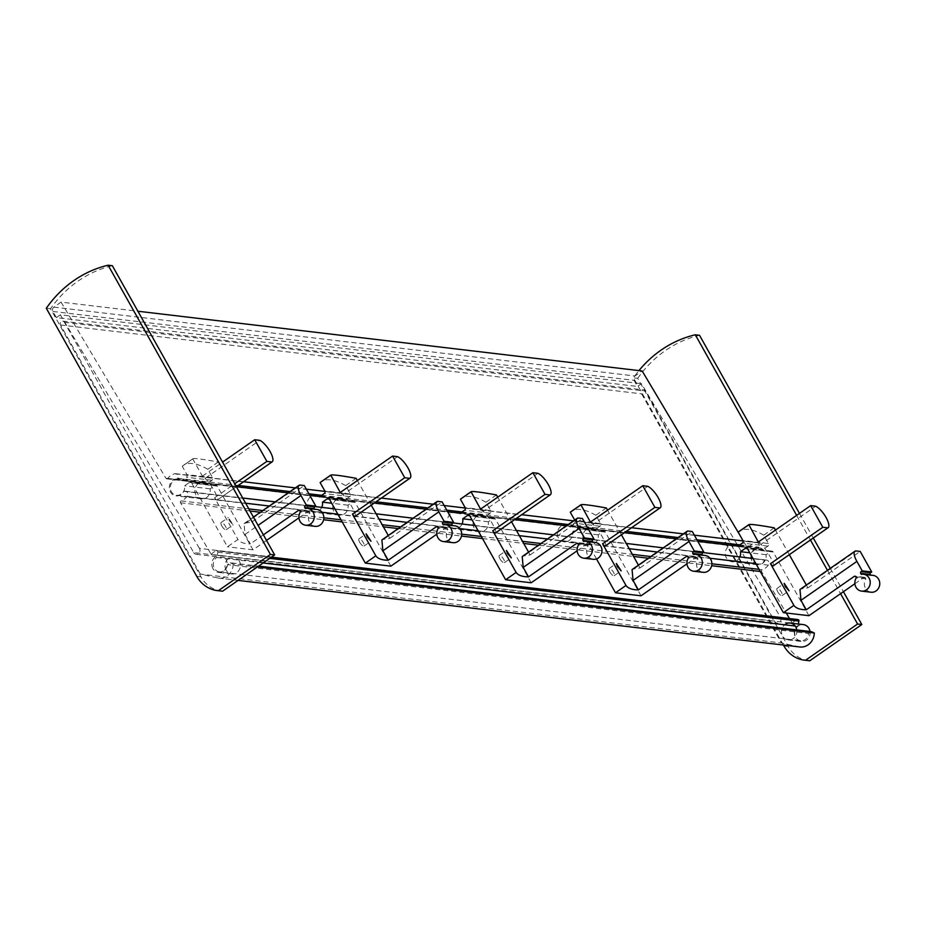 <?xml version="1.0" encoding="UTF-8"?>
<svg xmlns="http://www.w3.org/2000/svg" width="926" height="926" viewBox="0 0 926 926"><rect width="100%" height="100%" fill="white"/><g stroke="black" fill="none" stroke-linecap="round" stroke-linejoin="round"><path stroke-width="0.69" stroke-dasharray="4.63 3.47" d="M227.495 564.652A7.859 7.119 96.8 0 1 219.474 571.874L800.562 640.734A7.859 7.119 96.8 0 0 808.583 633.511L227.495 564.652L230.227 562.753L258.609 566.11M230.227 562.753L233.225 564.119L257.37 566.978M799.821 646.973A14.145 12.802 96.8 0 1 798.675 646.788L781.382 642.957L641.602 393.851A2.512 2.28 96.8 0 1 643.836 389.996A2.512 2.28 96.8 0 1 645.491 391.142L774.726 621.439A3.773 3.415 96.8 0 0 780.56 621.3A3.773 3.415 96.8 0 0 780.468 617.214L641.452 383.677L637.447 386.455L634.009 380.331A3.137 2.847 96.8 0 1 634.958 375.991L642.158 370.979M233.225 564.119A14.145 12.802 96.8 0 1 218.744 578.113A14.145 12.802 96.8 0 1 217.598 577.928L200.305 574.085L781.382 642.957M200.305 574.085L60.514 324.991A2.512 2.28 96.8 0 1 62.76 321.137A2.512 2.28 96.8 0 1 64.403 322.283L193.65 552.579L774.726 621.439M193.65 552.579A3.773 3.415 96.8 0 0 199.484 552.44A3.773 3.415 96.8 0 0 199.391 548.354L780.468 617.214M199.391 548.354L60.364 314.817L641.452 383.677M60.364 314.817L56.359 317.595L637.447 386.455M56.359 317.595L52.921 311.472A3.137 2.847 96.8 0 1 53.87 307.131L61.07 302.119L137.893 311.229M739.967 535.286L747.039 547.162A1.262 1.134 96.8 0 0 748.856 547.266A14.145 12.802 96.8 0 1 755.685 542.624A3.137 2.847 96.8 0 1 758.811 547.116L758.128 548.505L737.015 546.004M61.07 302.119L165.951 478.302L747.039 547.162M176.484 495.271L757.572 564.131A7.859 7.119 96.8 0 0 764.644 560.126L183.568 491.266A7.859 7.119 96.8 0 1 176.484 495.271A7.859 7.119 96.8 0 1 170.291 487.342A7.859 7.119 96.8 0 1 177.04 479.645L177.723 478.256A3.137 2.847 96.8 0 0 174.597 473.765A14.145 12.802 96.8 0 0 167.768 478.406A1.262 1.134 96.8 0 1 165.951 478.302M177.04 479.645L236.466 486.682M288.241 492.829L309.782 495.375M318.938 496.463L374.324 503.026M426.099 509.161L447.64 511.708M459.25 513.085L514.636 519.648M566.411 525.783L624.494 532.67M676.269 538.805L697.81 541.363M757.572 564.131A7.859 7.119 96.8 0 1 751.38 556.202A7.859 7.119 96.8 0 1 758.128 548.505M764.644 560.126L766.068 560.056A3.137 2.847 96.8 0 1 768.325 565.149A14.145 12.802 96.8 0 1 762.237 569.745A1.262 1.134 96.8 0 0 761.612 571.643L786.232 613.012M183.568 491.266L184.992 491.197A3.137 2.847 96.8 0 1 187.237 496.29A14.145 12.802 96.8 0 1 181.149 500.885L248.816 508.895M789.542 618.568L792.343 623.267L211.255 554.408L180.524 502.772A1.262 1.134 96.8 0 1 181.149 500.885M792.343 623.267A14.145 12.802 96.8 0 1 797.471 619.633L216.383 550.773A1.262 1.134 96.8 0 1 217.853 552.22L216.696 557.475L263.123 562.973M211.255 554.408A14.145 12.802 96.8 0 1 216.383 550.773M798.293 624.02L797.784 626.335L795.179 626.022M219.474 571.874A7.859 7.119 96.8 0 1 213.431 565.879A7.859 7.119 96.8 0 1 216.696 557.475M800.562 640.734A7.859 7.119 96.8 0 1 794.52 634.738A7.859 7.119 96.8 0 1 797.784 626.335M808.583 633.511L811.303 631.613M806.338 585.047L807.912 587.836A94.267 25.06 150.7 0 1 801.87 588.809L799.983 589.48M773.06 565.994C776.15 565.994 765.976 547.856 760.894 544.338L815.667 506.209M758.348 542.011A94.267 25.06 150.7 0 0 760.894 544.338M789.322 554.709L775.49 530.077M807.912 587.836L860.208 551.433M870.556 575.081L870.787 575.486A8.484 7.686 96.8 0 1 873.068 575.382M871.077 592.223A8.484 7.686 96.8 0 1 865.914 578.877L865.37 577.893L855.832 576.759M854.883 583.716L863.796 577.511A1.262 1.134 96.8 0 1 865.37 577.893M808.942 615.697L773.187 551.989L747.641 548.956M774.252 527.855L763.753 535.17L768.441 543.527A1.887 1.702 96.8 0 1 767.874 546.132L763.117 549.442A8.484 7.686 96.8 0 0 759.494 547.903A8.484 7.686 96.8 0 0 750.87 555.426A8.484 7.686 96.8 0 0 757.503 564.756A8.484 7.686 96.8 0 0 766.08 554.72L770.837 551.41A1.887 1.702 96.8 0 1 773.187 551.989M739.839 556.908A8.484 7.686 96.8 0 1 731.957 561.723A8.484 7.686 96.8 0 1 725.324 552.394A8.484 7.686 96.8 0 1 733.948 544.882M763.753 535.17A94.267 31.16 55.2 0 0 739.226 531.327M870.787 575.486L861.261 574.351M865.914 578.877L856.388 577.743M777.724 591.783A4.398 1.458 55.2 0 0 782.088 595.615A4.398 1.458 55.2 0 0 780.768 591.17A4.398 1.458 55.2 0 0 777.064 588.392A4.398 1.458 55.2 0 0 777.724 591.783M766.08 554.72L749.794 552.787M763.117 549.442L737.571 546.409M192.77 458.949L192.874 458.775C194.147 458.092 202.62 459.157 218.316 461.981L251.976 521.963A94.267 25.06 150.7 0 1 245.934 522.924L244.047 523.607L245.031 534.452L250.344 543.909A94.267 25.06 -29.3 0 1 237.959 539.488L227.46 546.791L191.705 483.071A1.887 1.702 96.8 0 0 189.355 482.504L184.598 485.814A8.484 7.686 96.8 0 1 176.021 495.85A8.484 7.686 96.8 0 1 169.389 486.52A8.484 7.686 96.8 0 1 178.012 478.997A8.484 7.686 96.8 0 1 181.635 480.536L186.392 477.226A1.887 1.702 96.8 0 0 186.959 474.621L182.272 466.264L192.77 458.949L202.412 476.138A94.267 25.06 150.7 0 0 204.959 478.453L259.731 440.325M204.959 478.453C210.04 481.971 220.214 500.109 217.124 500.121L236.373 486.717L217.124 500.121A94.267 25.06 -29.3 0 1 214.566 497.794L237.959 539.488M229.335 520.655L233.132 524.868L228.317 517.507L229.335 520.655M251.976 521.963L304.272 485.56M314.62 509.196L314.852 509.601A8.484 7.686 96.8 0 1 317.132 509.497M315.141 526.35A8.484 7.686 96.8 0 1 309.978 512.992L309.434 512.009L299.897 510.874M298.948 517.842L307.86 511.627A1.262 1.134 96.8 0 1 309.434 512.009M266.514 540.414L253.006 549.824L217.251 486.104L191.705 483.071M218.316 461.981L207.818 469.285L212.505 477.654A1.887 1.702 96.8 0 1 211.938 480.247L207.181 483.557A8.484 7.686 96.8 0 0 203.558 482.029A8.484 7.686 96.8 0 0 194.935 489.541A8.484 7.686 96.8 0 0 201.567 498.871A8.484 7.686 96.8 0 0 210.144 488.847L214.901 485.537A1.887 1.702 96.8 0 1 217.251 486.104M214.566 497.794L234.718 483.766M202.412 476.138L222.564 462.109M207.818 469.285A94.267 31.16 55.2 0 0 183.29 465.442A94.267 31.16 55.2 0 0 182.272 466.264M314.852 509.601L305.325 508.478M309.978 512.992L300.452 511.858M263.378 534.834L250.344 543.909M253.006 549.824L227.46 546.791M221.789 525.899A4.398 1.458 55.2 0 0 226.152 529.73A4.398 1.458 55.2 0 0 224.833 525.285A4.398 1.458 55.2 0 0 221.129 522.507A4.398 1.458 55.2 0 0 221.789 525.899M210.144 488.847L184.598 485.814M207.181 483.557L181.635 480.536M221.615 591.101A31.426 28.451 96.8 0 1 200.977 576.84L50.536 308.752A113.122 102.439 96.8 0 1 112.359 265.716M50.536 308.752L46.3 308.254M212.911 568.541A8.484 7.686 96.8 0 1 213.026 559.512A8.484 7.686 96.8 0 1 220.481 555.542A8.484 7.686 96.8 0 1 227.101 564.872A8.484 7.686 96.8 0 1 218.478 572.395A8.484 7.686 96.8 0 1 212.911 568.541M226.141 570.115A8.484 7.686 96.8 0 1 226.268 561.075A8.484 7.686 96.8 0 1 233.711 557.105A8.484 7.686 96.8 0 1 240.343 566.434A8.484 7.686 96.8 0 1 231.72 573.958A8.484 7.686 96.8 0 1 226.141 570.115M528.572 552.127L530.135 554.917A94.267 25.06 150.7 0 1 524.104 555.889L522.206 556.572M495.283 533.087C498.385 533.075 488.199 514.937 483.129 511.418L537.902 473.29M480.582 509.103A94.267 25.06 150.7 0 0 483.129 511.418M511.546 521.801L497.725 497.158M530.135 554.917L582.431 518.514M592.79 542.161L593.022 542.567A8.484 7.686 96.8 0 1 595.302 542.462M593.3 559.316A8.484 7.686 96.8 0 1 588.149 545.958L587.593 544.974L578.067 543.84M577.118 550.796L586.031 544.592A1.262 1.134 96.8 0 1 587.593 544.974M531.177 582.778L495.422 519.069L469.864 516.037M496.475 494.935L485.976 502.251L490.676 510.608A1.887 1.702 96.8 0 1 490.097 513.212L485.351 516.523A8.484 7.686 96.8 0 0 481.728 514.983A8.484 7.686 96.8 0 0 473.105 522.507A8.484 7.686 96.8 0 0 479.726 531.837A8.484 7.686 96.8 0 0 488.315 521.801L493.072 518.502A1.887 1.702 96.8 0 1 495.422 519.069M462.062 523.989A8.484 7.686 96.8 0 1 454.18 528.815A8.484 7.686 96.8 0 1 447.547 519.486A8.484 7.686 96.8 0 1 456.182 511.962M485.976 502.251A94.267 31.16 55.2 0 0 461.461 498.408M593.022 542.567L583.484 541.432M588.149 545.958L578.623 544.824M499.959 558.864A4.398 1.458 55.2 0 0 504.323 562.695A4.398 1.458 55.2 0 0 503.003 558.251A4.398 1.458 55.2 0 0 499.299 555.473A4.398 1.458 55.2 0 0 499.959 558.864M488.315 521.801L472.017 519.88M485.351 516.523L459.805 513.49M638.431 565.149L640.005 567.939A94.267 25.06 150.7 0 1 633.963 568.911L632.076 569.583M605.153 546.097C608.243 546.097 598.069 527.959 592.987 524.44L647.76 486.312M590.441 522.114A94.267 25.06 150.7 0 0 592.987 524.44M621.415 534.811L607.595 510.18M640.005 567.939L692.301 531.536M702.66 555.183L702.88 555.588A8.484 7.686 96.8 0 1 705.161 555.484M703.17 572.326A8.484 7.686 96.8 0 1 698.019 558.98L697.463 557.996L687.937 556.862M686.976 563.818L695.901 557.614A1.262 1.134 96.8 0 1 697.463 557.996M641.035 595.8L605.28 532.091L579.734 529.059A1.887 1.702 96.8 0 0 577.384 528.491L572.627 531.802A8.484 7.686 96.8 0 1 564.05 541.826A8.484 7.686 96.8 0 1 557.417 532.496A8.484 7.686 96.8 0 1 566.041 524.984M606.345 507.957L595.846 515.273L600.534 523.63A1.887 1.702 96.8 0 1 599.967 526.234L595.21 529.545A8.484 7.686 96.8 0 0 591.587 528.005A8.484 7.686 96.8 0 0 582.963 535.529A8.484 7.686 96.8 0 0 589.596 544.858A8.484 7.686 96.8 0 0 598.184 534.823L602.93 531.512A1.887 1.702 96.8 0 1 605.28 532.091M600.534 523.63L574.676 520.042M574.988 520.609A1.887 1.702 96.8 0 1 574.421 523.202L569.664 526.512A8.484 7.686 96.8 0 0 567.221 525.227M596.506 558.945L579.734 529.059M595.846 515.273A94.267 31.16 55.2 0 0 571.319 511.43M702.88 555.588L693.354 554.454M698.019 558.98L688.481 557.846M609.817 571.886A4.398 1.458 55.2 0 0 614.181 575.717A4.398 1.458 55.2 0 0 612.862 571.273A4.398 1.458 55.2 0 0 609.158 568.495A4.398 1.458 55.2 0 0 609.817 571.886M598.184 534.823L572.627 531.802M595.21 529.545L569.664 526.512M388.26 535.494L389.834 538.295A94.267 25.06 150.7 0 1 383.792 539.256L381.906 539.939M354.982 516.453C358.073 516.453 347.898 498.315 342.817 494.797L397.59 456.668M340.27 492.47A94.267 25.06 150.7 0 0 342.817 494.797M371.245 505.168L357.424 480.536M389.834 538.295L442.13 501.892M452.478 525.54L452.71 525.945A8.484 7.686 96.8 0 1 454.99 525.829M452.999 542.682A8.484 7.686 96.8 0 1 447.837 529.325L447.293 528.341L437.755 527.218M436.806 534.175L445.73 527.97A1.262 1.134 96.8 0 1 447.293 528.341M390.865 566.156L355.109 502.436L329.563 499.415M356.174 478.314L345.676 485.629L350.364 493.986A1.887 1.702 96.8 0 1 349.796 496.591L345.039 499.89A8.484 7.686 96.8 0 0 341.416 498.362A8.484 7.686 96.8 0 0 332.793 505.885A8.484 7.686 96.8 0 0 339.425 515.215A8.484 7.686 96.8 0 0 348.002 505.179L352.76 501.869A1.887 1.702 96.8 0 1 355.109 502.436M321.762 507.367A8.484 7.686 96.8 0 1 313.879 512.182A8.484 7.686 96.8 0 1 307.247 502.853A8.484 7.686 96.8 0 1 315.87 495.329M345.676 485.629A94.267 31.16 55.2 0 0 321.148 481.786M452.71 525.945L443.184 524.81M447.837 529.325L438.311 528.202M359.647 542.231A4.398 1.458 55.2 0 0 364.011 546.062A4.398 1.458 55.2 0 0 362.691 541.629A4.398 1.458 55.2 0 0 358.987 538.839A4.398 1.458 55.2 0 0 359.647 542.231M348.002 505.179L331.716 503.246M345.039 499.89L319.493 496.868M808.792 660.689A31.426 28.451 96.8 0 1 788.153 646.429L637.713 378.34L633.477 377.831A113.122 102.439 96.8 0 1 638.952 370.597M637.713 378.34A113.122 102.439 96.8 0 1 699.535 335.305M796.626 515.365L810.447 540.008M827.474 570.335L840.577 593.682M799.462 513.386L813.294 538.029M830.309 568.356L843.412 591.702M783.419 645.04L633.477 377.831M810.007 631.451A8.484 7.686 96.8 0 1 801.418 641.475A8.484 7.686 96.8 0 1 795.839 637.62A8.484 7.686 96.8 0 1 795.966 628.592A8.484 7.686 96.8 0 1 803.409 624.622M796.765 629.888A8.484 7.686 96.8 0 1 788.176 639.901A8.484 7.686 96.8 0 1 782.609 636.058A8.484 7.686 96.8 0 1 784.611 624.772M217.598 577.928L798.675 646.788M60.514 324.991L641.602 393.851M64.403 322.283L645.491 391.142M52.921 311.472L634.009 380.331M53.87 307.131L634.958 375.991M167.768 478.406L748.856 547.266M174.597 473.765L755.685 542.624M177.723 478.256L238.271 485.432M290.058 491.567L308.89 493.801M321.727 495.317L376.13 501.765M427.916 507.899L446.749 510.133M462.028 511.939L516.442 518.386M568.217 524.533L626.3 531.408M678.087 537.543L696.919 539.777M739.805 544.858L758.811 547.116M184.992 491.197L766.068 560.056M187.237 496.29L245.633 503.212M269.292 506.013L321.97 512.263M337.828 514.138L379.012 519.011M407.151 522.357L459.828 528.596M478.129 530.76L519.324 535.645M547.463 538.978L629.182 548.667M657.321 552L709.999 558.239M755.905 563.679L768.325 565.149M262.776 510.55L323.834 517.784M341.023 519.822L382.207 524.706M400.634 526.894L461.692 534.128M481.323 536.455L522.519 541.328M540.946 543.516L632.377 554.35M650.804 556.538L711.862 563.772M759.088 569.363L762.237 569.745M180.524 502.772L250.008 511.013M260.356 512.24L323.614 519.729M342.203 521.94L383.387 526.813M398.215 528.572L461.472 536.073M482.515 538.562L523.699 543.446M538.527 545.206L633.558 556.468M648.385 558.216L711.643 565.717M760.281 571.481L761.612 571.643M217.853 552.22L269.732 558.366M768.441 543.527L742.895 540.506M863.796 577.511L855.682 576.551M770.837 551.41L747.409 548.643M767.874 546.132L742.328 543.099M801.87 588.809L856.226 550.97M212.505 477.654L186.959 474.621M307.86 511.627L299.746 510.666M214.901 485.537L189.355 482.504M211.938 480.247L186.392 477.226M245.031 534.452L258.065 525.378M245.934 522.924L300.29 485.085M200.977 576.84L196.74 576.342M490.676 510.608L465.13 507.587M586.031 544.592L577.917 543.631M493.072 518.502L469.644 515.724M490.097 513.212L464.551 510.191M524.104 555.889L578.461 518.051M695.901 557.614L687.787 556.653M602.93 531.512L577.384 528.491M599.967 526.234L574.421 523.202M633.963 568.911L688.331 531.073M350.364 493.986L324.818 490.954M445.73 527.97L437.616 527.01M352.76 501.869L329.332 499.091M349.796 496.591L324.25 493.558M383.792 539.256L438.16 501.417M788.153 646.429L783.917 645.92M218.744 578.113L238.075 580.405M62.76 321.137L643.836 389.996M196.127 554.292L777.203 623.152M166.761 478.846L747.849 547.706M175.593 473.695L243.561 481.751M295.348 487.886L306.298 489.183M324.991 491.393L381.419 498.084M433.206 504.219L444.156 505.515M465.303 508.027L521.732 514.706M573.507 520.84L631.59 527.727M683.376 533.862L694.326 535.159M743.069 540.934L756.681 542.555M185.42 491.208L242.705 498.003M275.265 501.857L315.118 506.58M334.899 508.918L376.095 513.803M413.123 518.19L452.976 522.912M475.212 525.551L516.395 530.436M553.435 534.823L626.265 543.446M663.294 547.845L703.147 552.567M752.977 558.471L766.508 560.068M216.892 550.704L271.457 557.174M864.537 577.315L855.011 576.192M771.948 551.132L746.402 548.099M759.494 547.903L738.925 545.472M757.503 564.756L731.957 561.723M782.088 595.615L789.068 590.753M777.064 588.392L784.253 583.38M308.601 511.441L299.075 510.307M216.013 485.247L190.467 482.214M203.558 482.029L178.012 478.997M201.567 498.871L176.021 495.85M192.874 458.775L183.29 465.442M244.036 523.595L253.411 517.078M226.152 529.73L233.132 524.868M221.129 522.507L228.317 517.507M233.711 557.105L220.481 555.542M231.72 573.958L218.478 572.395M586.771 544.407L577.245 543.273M494.183 518.213L468.637 515.18M481.728 514.983L461.16 512.553M479.726 531.837L454.18 528.815M504.323 562.695L511.302 557.834M499.299 555.473L506.487 550.461M696.641 557.417L687.104 556.294M604.041 531.235L578.495 528.202M591.587 528.005L567.349 525.135M589.596 544.858L564.05 541.826M614.181 575.717L621.161 570.856M609.158 568.495L616.346 563.483M446.471 527.774L436.933 526.651M353.871 501.579L328.325 498.558M341.416 498.362L320.847 495.919M339.425 515.215L313.879 512.182M364.011 546.062L370.99 541.212M358.987 538.839L366.175 533.839M788.176 639.901L801.418 641.475"/><path stroke-width="1.39" d="M258.609 566.11L811.303 631.613L814.313 632.979A14.145 12.802 96.8 0 1 799.821 646.973L238.075 580.405M257.37 566.978L814.313 632.979M137.893 311.229L642.158 370.979L739.967 535.286M236.466 486.682L288.241 492.829M309.782 495.375L318.938 496.463M374.324 503.026L426.099 509.161M447.64 511.708L459.25 513.085M514.636 519.648L566.411 525.783M624.494 532.67L676.269 538.805M697.81 541.363L737.015 546.004M786.232 613.012L789.542 618.568M797.471 619.633A1.262 1.134 96.8 0 1 798.93 621.08L798.293 624.02M263.123 562.973L795.179 626.022M799.983 589.48L800.967 600.337L806.28 609.794A94.267 25.06 -29.3 0 1 793.895 605.361L783.396 612.676L747.641 548.956A1.887 1.702 96.8 0 0 745.291 548.389L740.534 551.699A8.484 7.686 96.8 0 1 739.839 556.908M770.501 563.679L822.797 527.276L810.644 505.619L815.667 506.209A13.196 4.364 -124.8 0 1 825.888 517.183A13.196 4.364 -124.8 0 1 828.087 527.727L773.06 565.994A94.267 25.06 -29.3 0 1 770.501 563.679L793.895 605.361M775.49 530.077L774.252 527.855C758.556 525.042 750.083 523.977 748.81 524.66L758.348 542.011L810.644 505.619M806.338 585.047L789.322 554.709M785.271 586.528L789.068 590.753L784.253 583.38L785.271 586.528M860.208 551.433L871.736 571.99L870.614 572.766L861.087 571.643L862.21 570.856L856.897 561.399A13.196 4.364 -124.8 0 1 854.918 551.225A13.196 4.364 -124.8 0 1 856.226 550.97L860.208 551.433M870.556 575.081L870.232 574.502A1.262 1.134 96.8 0 1 870.614 572.766M870.232 574.502L860.705 573.368L861.261 574.351A8.484 7.686 96.8 0 1 863.541 574.247L873.068 575.382A8.484 7.686 96.8 0 1 879.7 584.711A8.484 7.686 96.8 0 1 871.077 592.223L861.539 591.101A8.484 7.686 96.8 0 1 856.388 577.743L855.832 576.759A1.262 1.134 96.8 0 0 854.27 576.377L806.28 609.794M854.883 583.716L808.942 615.697L783.396 612.676M748.706 524.834L738.207 532.137L742.895 540.506A1.887 1.702 96.8 0 1 742.328 543.099L737.571 546.409A8.484 7.686 96.8 0 0 733.948 544.882L738.925 545.472M748.81 524.66L739.226 531.327A94.267 31.16 55.2 0 0 738.207 532.137M871.736 571.99L862.21 570.856M860.705 573.368A1.262 1.134 96.8 0 1 861.087 571.643M863.541 574.247A8.484 7.686 96.8 0 1 870.174 583.577A8.484 7.686 96.8 0 1 861.539 591.101M749.794 552.787L740.534 551.699M773.06 565.994L827.821 527.866L822.797 527.276M304.272 485.56L315.801 506.105L314.678 506.881L305.152 505.758L306.275 504.983L300.962 495.526A13.196 4.364 -124.8 0 1 298.982 485.351A13.196 4.364 -124.8 0 1 300.29 485.085L304.272 485.56M314.62 509.196L314.296 508.617A1.262 1.134 96.8 0 1 314.678 506.881M314.296 508.617L304.77 507.494L305.325 508.478A8.484 7.686 96.8 0 1 307.606 508.374L317.132 509.497A8.484 7.686 96.8 0 1 323.764 518.826A8.484 7.686 96.8 0 1 315.141 526.35L305.603 525.216A8.484 7.686 96.8 0 1 300.452 511.858L299.897 510.874A1.262 1.134 96.8 0 0 298.334 510.504L263.378 534.834M298.948 517.842L266.514 540.414M234.718 483.766L266.862 461.391L254.708 439.734L259.731 440.325A13.196 4.364 -124.8 0 1 269.952 451.309A13.196 4.364 -124.8 0 1 272.151 461.854A13.196 4.364 -124.8 0 1 271.885 461.993L266.862 461.391M222.564 462.109L254.708 439.734M315.801 506.105L306.275 504.983M304.77 507.494A1.262 1.134 96.8 0 1 305.152 505.758M307.606 508.374A8.484 7.686 96.8 0 1 314.238 517.703A8.484 7.686 96.8 0 1 305.603 525.216M272.151 461.854L236.385 486.74L271.885 461.993M46.3 308.254A113.122 102.439 96.8 0 1 108.122 265.218L270.427 554.442L218.339 590.695A31.426 28.451 96.8 0 1 217.39 590.603A31.426 28.451 96.8 0 1 196.74 576.342L46.3 308.254M270.427 554.442L274.663 554.94L112.359 265.716L108.122 265.218M274.663 554.94L222.576 591.205L218.339 590.695M222.576 591.205A31.426 28.451 96.8 0 1 221.615 591.101L217.39 590.603M523.202 567.418L579.132 528.48A13.196 4.364 -124.8 0 1 577.153 518.317L522.206 556.561L523.202 567.418L528.503 576.875A94.267 25.06 -29.3 0 1 516.129 572.442L505.631 579.757L469.864 516.037A1.887 1.702 96.8 0 0 467.514 515.469L462.769 518.78A8.484 7.686 96.8 0 1 462.062 523.989M492.736 530.76L545.032 494.357L532.867 472.7L537.902 473.29A13.196 4.364 -124.8 0 1 548.123 484.263A13.196 4.364 -124.8 0 1 550.31 494.808L495.283 533.087A94.267 25.06 -29.3 0 1 492.736 530.76L516.129 572.442M497.725 497.158L496.475 494.935C480.791 492.123 472.306 491.058 471.033 491.741L480.582 509.103L532.867 472.7M528.572 552.127L511.546 521.801M507.494 553.609L511.291 557.834L506.487 550.472L507.494 553.609M577.153 518.317A13.196 4.364 -124.8 0 1 578.461 518.051L582.431 518.514L593.971 539.071L592.848 539.846L583.322 538.724L584.433 537.937L579.132 528.48M592.79 542.161L592.466 541.583A1.262 1.134 96.8 0 1 592.848 539.846M592.466 541.583L582.94 540.46L583.484 541.432A8.484 7.686 96.8 0 1 585.764 541.328L595.302 542.462A8.484 7.686 96.8 0 1 601.935 551.792A8.484 7.686 96.8 0 1 593.3 559.316L583.774 558.181A8.484 7.686 96.8 0 1 578.623 544.824L578.067 543.84A1.262 1.134 96.8 0 0 576.504 543.469L528.503 576.875M577.118 550.796L531.177 582.778L505.631 579.757M470.929 491.914L460.43 499.218L465.13 507.587A1.887 1.702 96.8 0 1 464.551 510.191L459.805 513.49A8.484 7.686 96.8 0 0 456.182 511.962L461.16 512.553M471.033 491.741L461.461 498.408A94.267 31.16 55.2 0 0 460.43 499.218M593.971 539.071L584.433 537.937M582.94 540.46A1.262 1.134 96.8 0 1 583.322 538.724M585.764 541.328A8.484 7.686 96.8 0 1 592.397 550.657A8.484 7.686 96.8 0 1 583.774 558.181M472.017 519.88L462.769 518.78M495.283 533.087L550.056 494.959L545.032 494.357M633.06 580.44L688.99 541.502A13.196 4.364 -124.8 0 1 687.011 531.327L632.064 569.583L633.06 580.44L638.373 589.897A94.267 25.06 -29.3 0 1 625.988 585.463L615.489 592.779L596.506 558.945M602.595 543.782L654.89 507.379L642.737 485.722L647.76 486.312A13.196 4.364 -124.8 0 1 657.981 497.285A13.196 4.364 -124.8 0 1 660.18 507.83L605.153 546.097A94.267 25.06 -29.3 0 1 602.595 543.782L625.988 585.463M607.595 510.18L606.345 507.957C590.661 505.145 582.176 504.08 580.903 504.763L590.441 522.114L642.737 485.722M638.431 565.149L621.415 534.811M617.364 566.631L621.161 570.856L616.357 563.483L617.364 566.631M687.011 531.327A13.196 4.364 -124.8 0 1 688.331 531.073L692.301 531.536L703.829 552.093L702.707 552.868L693.18 551.746L694.303 550.958L688.99 541.502M702.66 555.183L702.325 554.605A1.262 1.134 96.8 0 1 702.707 552.868M702.325 554.605L692.798 553.47L693.354 554.454A8.484 7.686 96.8 0 1 695.634 554.35L705.161 555.484A8.484 7.686 96.8 0 1 711.793 564.814A8.484 7.686 96.8 0 1 703.17 572.326L693.632 571.203A8.484 7.686 96.8 0 1 688.481 557.846L687.937 556.862A1.262 1.134 96.8 0 0 686.363 556.48L638.373 589.897M686.976 563.818L641.035 595.8L615.489 592.779M580.799 504.936L570.3 512.24L574.676 520.042M567.349 525.135L566.041 524.984A8.484 7.686 96.8 0 1 567.221 525.227M580.903 504.763L571.319 511.43A94.267 31.16 55.2 0 0 570.3 512.24M703.829 552.093L694.303 550.958M692.798 553.47A1.262 1.134 96.8 0 1 693.18 551.746M695.634 554.35A8.484 7.686 96.8 0 1 702.267 563.679A8.484 7.686 96.8 0 1 693.632 571.203M605.153 546.097L659.925 507.969L654.89 507.379M382.889 550.796L438.82 511.858A13.196 4.364 -124.8 0 1 436.84 501.684L381.894 539.939L382.889 550.796L388.202 560.253A94.267 25.06 -29.3 0 1 375.817 555.82L365.319 563.124L329.563 499.415A1.887 1.702 96.8 0 0 327.214 498.848L322.456 502.147A8.484 7.686 96.8 0 1 321.762 507.367M352.424 514.138L404.72 477.735L392.566 456.067L397.59 456.668A13.196 4.364 -124.8 0 1 407.81 467.642A13.196 4.364 -124.8 0 1 410.01 478.186L354.982 516.453A94.267 25.06 -29.3 0 1 352.424 514.138L375.817 555.82M357.424 480.536L356.174 478.314C340.479 475.501 332.006 474.436 330.732 475.119L340.27 492.47L392.566 456.067M388.26 535.494L371.245 505.168M367.194 536.987L370.99 541.201L366.187 533.839L367.194 536.987M436.84 501.684A13.196 4.364 -124.8 0 1 438.16 501.417L442.13 501.892L453.659 522.449L452.536 523.225L443.01 522.09L444.133 521.315L438.82 511.858M452.478 525.54L452.154 524.961A1.262 1.134 96.8 0 1 452.536 523.225M452.154 524.961L442.628 523.827L443.184 524.81A8.484 7.686 96.8 0 1 445.464 524.706L454.99 525.829A8.484 7.686 96.8 0 1 461.623 535.159A8.484 7.686 96.8 0 1 452.999 542.682L443.461 541.56A8.484 7.686 96.8 0 1 438.311 528.202L437.755 527.218A1.262 1.134 96.8 0 0 436.192 526.836L388.202 560.253M436.806 534.175L390.865 566.156L365.319 563.124M330.628 475.293L320.13 482.596L324.818 490.954A1.887 1.702 96.8 0 1 324.25 493.558L319.493 496.868A8.484 7.686 96.8 0 0 315.87 495.329L320.847 495.919M330.732 475.119L321.148 481.786A94.267 31.16 55.2 0 0 320.13 482.596M453.659 522.449L444.133 521.315M442.628 523.827A1.262 1.134 96.8 0 1 443.01 522.09M445.464 524.706A8.484 7.686 96.8 0 1 452.096 534.036A8.484 7.686 96.8 0 1 443.461 541.56M331.716 503.246L322.456 502.147M354.982 516.453L409.755 478.325L404.72 477.735M638.952 370.597A113.122 102.439 96.8 0 1 695.299 334.795L796.626 515.365M799.462 513.386L699.535 335.305L695.299 334.795M810.447 540.008L827.474 570.335M840.577 593.682L857.592 624.02L805.516 660.284A31.426 28.451 96.8 0 1 804.555 660.18A31.426 28.451 96.8 0 1 783.917 645.92L783.419 645.04M843.412 591.702L861.828 624.529L857.592 624.02M813.294 538.029L830.309 568.356M861.828 624.529L809.752 660.782L805.516 660.284M809.752 660.782A31.426 28.451 96.8 0 1 808.792 660.689L804.555 660.18M784.611 624.772A8.484 7.686 96.8 0 1 790.179 623.048L803.409 624.622A8.484 7.686 96.8 0 1 810.007 631.451M790.179 623.048A8.484 7.686 96.8 0 1 796.765 629.888M238.271 485.432L290.058 491.567M308.89 493.801L321.727 495.317M376.13 501.765L427.916 507.899M446.749 510.133L462.028 511.939M516.442 518.386L568.217 524.533M626.3 531.408L678.087 537.543M696.919 539.777L739.805 544.858M245.633 503.212L269.292 506.013M321.97 512.263L337.828 514.138M379.012 519.011L407.151 522.357M459.828 528.596L478.129 530.76M519.324 535.645L547.463 538.978M629.182 548.667L657.321 552M709.999 558.239L755.905 563.679M248.816 508.895L262.776 510.55M323.834 517.784L341.023 519.822M382.207 524.706L400.634 526.894M461.692 534.128L481.323 536.455M522.519 541.328L540.946 543.516M632.377 554.35L650.804 556.538M711.862 563.772L759.088 569.363M250.008 511.013L260.356 512.24M323.614 519.729L342.203 521.94M383.387 526.813L398.215 528.572M461.472 536.073L482.515 538.562M523.699 543.446L538.527 545.206M633.558 556.468L648.385 558.216M711.643 565.717L760.281 571.481M269.732 558.366L798.93 621.08M855.682 576.551L854.27 576.377M747.409 548.643L745.291 548.389M800.967 600.337L856.897 561.399M299.746 510.666L298.334 510.504M258.065 525.378L300.962 495.526M577.917 543.631L576.504 543.469M469.644 515.724L467.514 515.469M687.787 556.653L686.363 556.48M437.616 527.01L436.192 526.836M329.332 499.091L327.214 498.848M243.561 481.751L295.348 487.886M306.298 489.183L324.991 491.393M381.419 498.084L433.206 504.219M444.156 505.515L465.303 508.027M521.732 514.706L573.507 520.84M631.59 527.727L683.376 533.862M694.326 535.159L743.069 540.934M242.705 498.003L275.265 501.857M315.118 506.58L334.899 508.918M376.095 513.803L413.123 518.19M452.976 522.912L475.212 525.551M516.395 530.436L553.435 534.823M626.265 543.446L663.294 547.845M703.147 552.567L752.977 558.471M271.457 557.174L797.969 619.563M799.971 589.48L854.918 551.225M253.411 517.078L298.982 485.351"/></g></svg>

